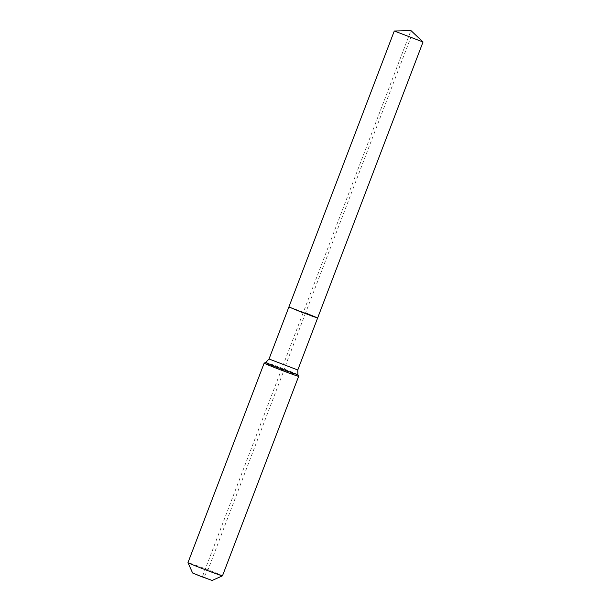 <?xml version="1.0" encoding="UTF-8"?>
<svg xmlns="http://www.w3.org/2000/svg" width="611" height="611" viewBox="0 0 611 611"><rect width="100%" height="100%" fill="white"/><g stroke="black" fill="none" stroke-linecap="round" stroke-linejoin="round"><path stroke-width="0.46" stroke-dasharray="3.06 2.29" d="M423.018 41.968L394.309 31.001M317.651 317.949L288.896 306.966L305.576 312.969L303.277 312.458L410.928 30.55L410.951 37.011L305.576 312.969L303.277 312.458L202.371 576.715L203.929 577.059L192.595 572.988M222.473 575.829A18.467 0.42 20.9 0 0 207.977 569.849A18.467 0.42 20.9 0 0 187.967 562.655M298.649 376.323A18.467 0.42 20.9 0 0 284.161 370.358A18.467 0.42 20.9 0 0 264.158 363.148M212.139 580.45L203.929 577.059L207.977 569.849L284.421 369.12A6.156 0.932 -68.9 0 1 285.704 364.996L305.576 312.969M284.161 370.358L281.404 369.747M297.786 369.983L269.031 359.001M297.916 374.68A17.192 0.39 20.9 0 0 284.421 369.12A17.192 0.39 20.9 0 0 265.999 362.438A17.192 0.39 20.9 0 0 265.8 362.415"/><path stroke-width="0.92" d="M394.309 31.001L423.033 41.991L410.928 30.55L394.309 31.001M269.031 359.001L265.8 362.415A17.192 0.39 20.9 0 0 279.288 367.99A17.192 0.39 20.9 0 0 297.71 374.673A17.192 0.39 20.9 0 0 297.916 374.68L297.786 369.983L269.031 359.001L288.896 306.966L312.549 316.284L317.651 317.949L305.576 312.969M222.465 575.837A18.467 0.42 20.9 0 1 202.462 568.627A18.467 0.42 20.9 0 1 187.974 562.662A18.467 0.42 20.9 0 0 187.974 562.662L192.595 572.988L200.805 576.364L212.139 580.45L222.465 575.837A18.467 0.42 20.9 0 0 222.473 575.829L298.649 376.33A18.467 0.42 20.9 0 0 298.649 376.323A18.467 0.42 20.9 0 1 278.647 369.136A18.467 0.42 20.9 0 1 264.151 363.155A18.467 0.42 20.9 0 0 264.151 363.155L265.8 362.415M394.278 31.016L288.896 306.966L300.979 311.954L317.651 317.949L423.033 41.991M187.967 562.655L264.151 363.155M297.916 374.68L298.649 376.323M297.786 369.983L317.651 317.949"/></g></svg>
